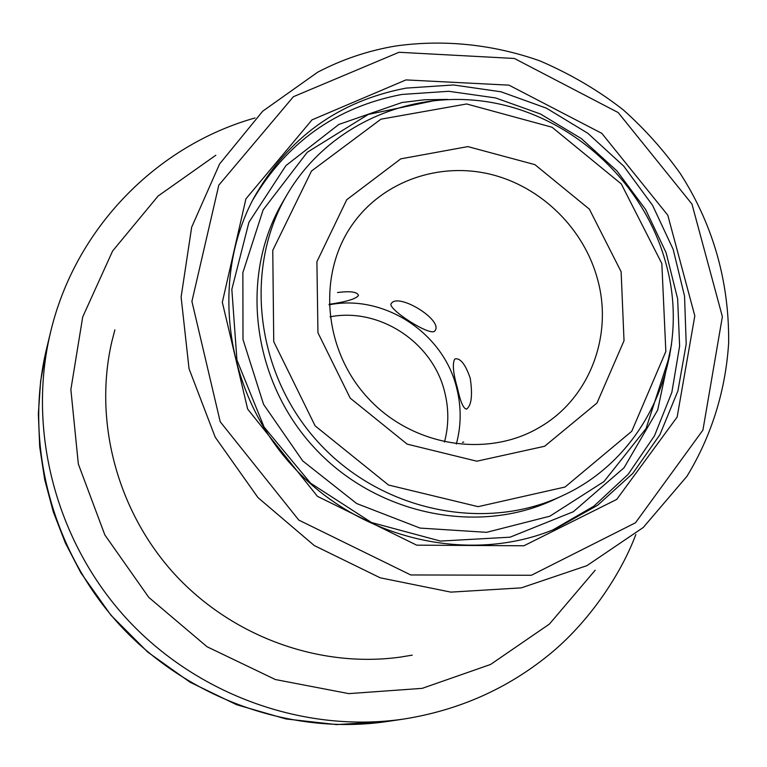 <?xml version="1.0" encoding="UTF-8"?>
<svg xmlns="http://www.w3.org/2000/svg" width="767" height="767" viewBox="0 0 767 767"><rect width="100%" height="100%" fill="white"/><g stroke="black" fill="none" stroke-linecap="round" stroke-linejoin="round"><path stroke-width="1.15" d="M114.877 329.848L111.819 341.698C93.469 421.275 117.111 511.062 174.435 573.975C231.96 636.696 319.273 668.287 400.163 657.127L412.243 655.143M405.983 79.912L312.006 119.863L245.91 198.854L222.325 302.275L247.655 409.079L317.423 496.335L416.692 545.164L523.928 545.768L616.726 499.403L677.146 417.056L694.816 315.86L667.798 215.201L601.846 133.372L509.01 85.156L405.983 79.912M406.098 88.109C338.717 101.023 287.913 137.705 253.695 198.154C209.794 280.118 224.923 392.301 292.505 466.029C359.896 539.949 470.276 565.058 555.835 528.674L597.627 505.261L632.813 473.392L659.927 434.649L677.932 390.873L686.206 344.028L684.548 296.167L673.158 249.313L652.602 205.383L623.782 166.19L587.886 133.324L546.411 108.166L501.014 91.791L453.585 84.964L406.098 88.109M287.126 194.521L282.745 202.018C239.448 275.43 251.499 379.253 313.511 446.835C375.264 514.647 477.592 535.941 554.589 499.394L562.451 495.703C648.173 456.691 691.633 354.354 665.948 263.532C644.539 183.725 575.355 118.751 494.677 103.066C414.065 87.4 328.707 123.554 287.126 194.521C243.321 268.786 255.555 373.922 318.382 442.386C380.94 511.081 484.562 532.682 562.451 495.703M621.126 271.739L589.382 209.17L534.925 164.646L467.86 146.602L400.786 158.846L346.761 199.698L316.905 261.72L317.95 332.753L350.212 398.14L407.172 444.141L476.825 461.207L544.637 446.26L596.994 403.03L624.022 340.73L621.126 271.739M597.714 279.84C584.272 228.902 541.406 186.669 490.449 174.262C439.501 161.923 384.42 180.791 353.923 222.382C317.231 271.978 322.571 348.717 367.479 397.507C412.052 446.595 487.994 458.791 540.677 426.673C589.65 397.891 613.054 335.725 597.714 279.84M457.468 388.227C453.172 373.328 452.252 363.654 454.687 359.196L455.531 358.755C460.794 358.4 465.703 364.929 470.257 378.342C472.712 395.341 471.475 405.599 466.528 409.108C463.46 408.849 460.44 401.889 457.468 388.227M391.458 303.301C398.744 292.678 443.633 320.318 434.956 330.778C431.38 337.595 386.53 308.411 391.218 303.598L391.458 303.301M337.49 292.534C350.337 290.894 357.336 291.853 358.467 295.439C356.166 298.871 346.368 301.834 329.072 304.326M462.463 442.338L463.69 442.041M386.961 721.536L336.617 724.594L285.976 718.957L236.629 704.72L190.082 682.227L147.753 652.103L110.956 615.249L80.861 572.824L65.387 543.026L53.287 511.819L44.697 479.605L39.702 446.816L38.35 413.854L40.632 381.141L46.49 349.081C23.882 443.134 51.293 549.872 119.23 624.434C187.407 698.775 291.268 735.63 386.961 721.536L403.873 719.034C304.739 733.645 196.927 695.362 126.124 618.135C55.55 540.706 27.066 429.894 50.497 332.466C75.013 228.461 156.612 145.692 255.018 117.955M215.824 155.241L158.088 196.036L112.596 251.02L82.711 316.934L70.871 389.569L78.33 463.997L104.868 534.982L148.798 597.407L207.042 646.744L275.363 679.533L348.822 693.627L422.224 688.344L490.554 664.471L549.393 624.079L595.182 570.236M317.653 72.213L262.669 111.225L219.611 163.937L191.664 227.214L181.108 297.04L189.037 368.706L215.22 437.19L257.98 497.601L314.317 545.586L380.183 577.8L450.852 592.124L521.339 587.858L586.87 565.682L643.216 527.523L686.992 476.249C711.565 435.934 725.697 390.278 728.65 342.868C729.321 277.433 710.75 220.934 680.3 173.572C663.695 150.217 644.702 128.99 623.312 109.911C598.644 90.573 570.888 74.246 540.064 60.948C493.296 44.352 443.69 39.155 395.178 46.078C367.939 50.718 342.092 59.433 317.653 72.213M398.993 52.281L293.416 96.7L218.816 185.144L191.913 301.402L220.215 421.745L298.804 520.093L410.719 574.953L531.397 575.269L635.488 522.768L702.927 430.095L722.38 316.656L691.959 204.06L618.164 112.548L514.36 58.465L398.993 52.281M552.969 529.863L593.859 506.191L628.173 474.303L654.5 435.761L671.844 392.368L679.62 346.061L677.635 298.833L666.092 252.659L645.565 209.439L616.936 170.907L581.405 138.635L540.39 113.957L495.568 97.927L448.753 91.292L401.889 94.446C336.234 107.016 286.359 142.499 252.257 200.906M447.688 99.422L424.726 99.758L402.013 102.51L338.813 124.455L285.957 165.567L248.92 222.305L231.835 289.36L236.936 360.049L264.069 427.027L310.558 483.172L371.525 522.528L440.45 541.071L510.074 537.188L573.313 511.733L624.041 467.765L657.702 410.009L671.547 344.258M661.835 263.551L621.299 183.946L552.029 127.226L466.652 103.967L380.94 119.182L311.488 171.031L272.764 250.368L273.742 341.651L315.132 425.867L388.495 485.012L478.119 506.661L565.039 487.026L631.749 431.275L665.842 351.487L661.835 263.551M444.486 442.013C448.791 425.695 448.906 409.242 444.822 392.646C433.288 342.724 379.723 307.145 330.04 316.819M456.346 444.026C461.264 425.752 461.427 407.315 456.844 388.706C443.978 333.233 384.286 293.79 329.091 304.825M46.49 349.081L50.497 332.466M635.824 534.541C621.385 573.304 589.382 622.104 548.865 654.884C506.968 688.929 458.637 710.309 403.873 719.034M669.888 354.996L646.073 428.542L603.965 481.571L549.881 516.191L486.604 532.327L420.057 528.079L356.674 503.536L302.725 460.919L263.56 404.362L242.995 339.484L242.861 272.678L263.139 209.861L307.231 152.307L368.294 114.427L436.845 100.113"/></g></svg>
